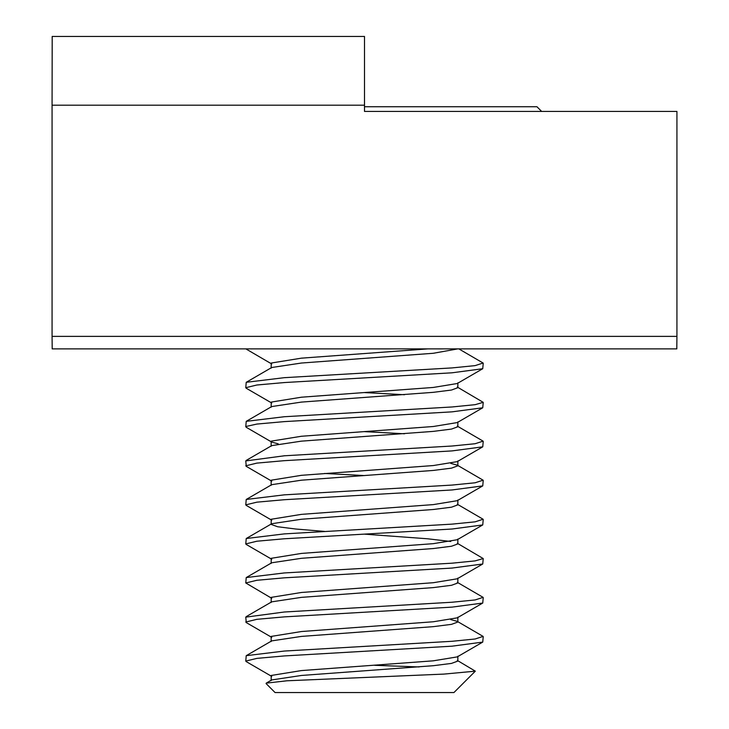 <?xml version="1.0" encoding="UTF-8"?>
<svg xmlns="http://www.w3.org/2000/svg" width="729" height="729" viewBox="0 0 729 729"><rect width="100%" height="100%" fill="white"/><g stroke="black" fill="none" stroke-linecap="round" stroke-linejoin="round"><path stroke-width="1.09" d="M676.931 336.379L676.804 348.881L52.196 348.881L52.069 336.379L676.931 336.379L676.931 111.437L364.5 111.437L364.5 105.186L52.069 105.186L52.196 36.45L364.5 36.45L364.5 105.186M52.069 336.379L52.069 105.186M541.647 111.437L536.963 106.744L364.5 106.744M475.326 671.163L444.052 674.088L287.007 680.786L266.213 683.146L271.726 679.938L301.432 675.464L433.336 665.705L451.488 663.408L457.858 661.075L457.274 660.41L475.326 671.163L453.93 692.55L275.07 692.55L266.058 683.547M374.642 665.313L419.157 666.944M271.753 403.046L246.256 388.247L245.773 387.7L246.229 382.306L284.292 377.677L452.035 367.917L475.117 365.621L483.108 363.033L458.814 348.881M245.773 387.7L256.9 385.003L284.292 382.561L452.035 372.801L482.744 368.719L483.227 363.297M452.035 406.973L475.117 404.677L483.227 402.344L457.274 387.035L457.858 387.7L451.488 390.033L433.336 392.33L301.432 402.089L271.726 406.563L246.229 421.353L284.292 416.733L452.035 406.973M404.449 394.726L364.5 392.585M278.25 443.861L271.753 442.102L246.256 427.303L245.892 426.501L256.9 424.059L284.292 421.617L452.035 411.849L482.744 407.775L483.227 402.353M245.773 465.813L256.9 463.106L284.292 460.673L452.035 450.905L482.744 446.831L457.247 461.63L433.336 465.549L301.432 475.317L271.234 480.192L271.753 481.158L246.256 466.36L245.773 460.928L284.292 455.789L452.035 446.02L475.117 443.724L483.108 441.145L457.274 426.091M404.449 433.782L364.5 431.641M482.744 446.831L483.227 441.4M271.753 520.205L246.256 505.407L245.773 504.86L246.229 499.465L284.292 494.845L452.035 485.077L475.117 482.78L483.108 480.192L457.274 465.148L450.75 463.389M245.773 504.86L256.9 502.163L284.292 499.72L452.035 489.961L482.744 485.888L483.227 480.457M364.5 475.572L324.551 473.467M271.753 559.261L246.256 544.463L245.773 543.916L246.229 538.521L284.292 533.892L452.035 524.133L475.117 521.836L483.108 519.248L457.274 504.195M245.773 543.916L256.9 541.219L284.292 538.777L452.035 529.017L482.744 524.935L483.227 519.513M452.035 563.189L475.117 560.893L483.227 558.56L457.274 543.251L457.858 543.916L451.488 546.24L433.336 548.536L301.432 558.305L271.726 562.779L246.229 577.568L284.292 572.948L452.035 563.189M271.753 598.318L245.773 582.972L256.9 580.275L284.292 577.833L452.035 568.064L482.744 563.991L483.227 558.56M245.773 622.028L256.9 619.322L284.292 616.88L452.035 607.12L482.744 603.047L457.247 617.846L433.336 621.764L301.432 631.533L271.234 636.408L271.753 637.374L246.256 622.575L245.773 617.144L284.292 612.005L452.035 602.236L475.117 599.94L483.108 597.361L457.274 582.307M482.744 603.047L483.227 597.616M271.753 676.421L246.256 661.622L245.773 661.075L246.229 655.681L284.292 651.052L452.035 641.292L475.117 638.996L483.108 636.408L457.274 621.363L450.75 619.604M245.773 661.075L256.9 658.378L284.292 655.936L452.035 646.176L482.744 642.094L483.227 636.672M271.753 363.999L245.864 348.881M245.773 426.757L246.229 421.353M245.773 582.972L246.229 577.568M246.229 655.681L271.726 640.882L301.432 636.408L433.336 626.648L451.488 624.352L457.858 622.028L457.274 621.363M246.229 616.625L271.726 601.835L301.432 597.361L433.336 587.592L451.488 585.296L457.858 582.972L457.858 578.088M450.75 541.492L427.568 538.777L364.5 534.157M324.551 531.414L295.664 529.017L277.512 526.721L271.142 524.388L271.234 519.248L301.432 514.364L433.336 504.605L457.247 500.686L482.744 485.888M246.229 538.521L271.726 523.723L301.432 519.248L433.336 509.489L451.488 507.193L457.858 504.86L457.858 499.985M246.229 499.465L271.726 484.676L301.432 480.192L433.336 470.433L451.488 468.136L457.858 465.813L457.274 465.148M246.229 460.409L271.726 445.619L301.432 441.145L433.336 431.377L451.488 429.08L457.858 426.757L457.858 421.872M246.229 382.306L271.726 367.507L301.432 363.033L433.336 353.273L457.794 348.881M271.142 680.604L271.234 675.464L301.432 670.58L433.336 660.82L457.247 656.893L482.744 642.094M271.142 602.5L271.234 597.361L301.432 592.477L433.336 582.708L457.247 578.79L482.744 563.991M271.142 563.444L271.234 558.305L301.432 553.42L433.336 543.661L457.247 539.733L482.744 524.935M271.753 442.102L271.234 441.145L301.432 436.261L433.336 426.501L457.247 422.574L482.744 407.775M271.142 407.229L271.234 402.089L301.432 397.205L433.336 387.445L457.247 383.518L482.744 368.719M271.142 368.172L271.234 363.033L301.432 358.158L427.969 348.881M457.858 656.2L457.858 661.075M271.142 636.672L271.142 641.547M457.858 617.144L457.858 622.028M457.858 539.032L457.858 543.916M271.142 480.457L271.142 485.341M457.858 460.928L457.858 465.813M271.142 441.4L271.142 446.285M457.858 382.825L457.858 387.7"/></g></svg>
